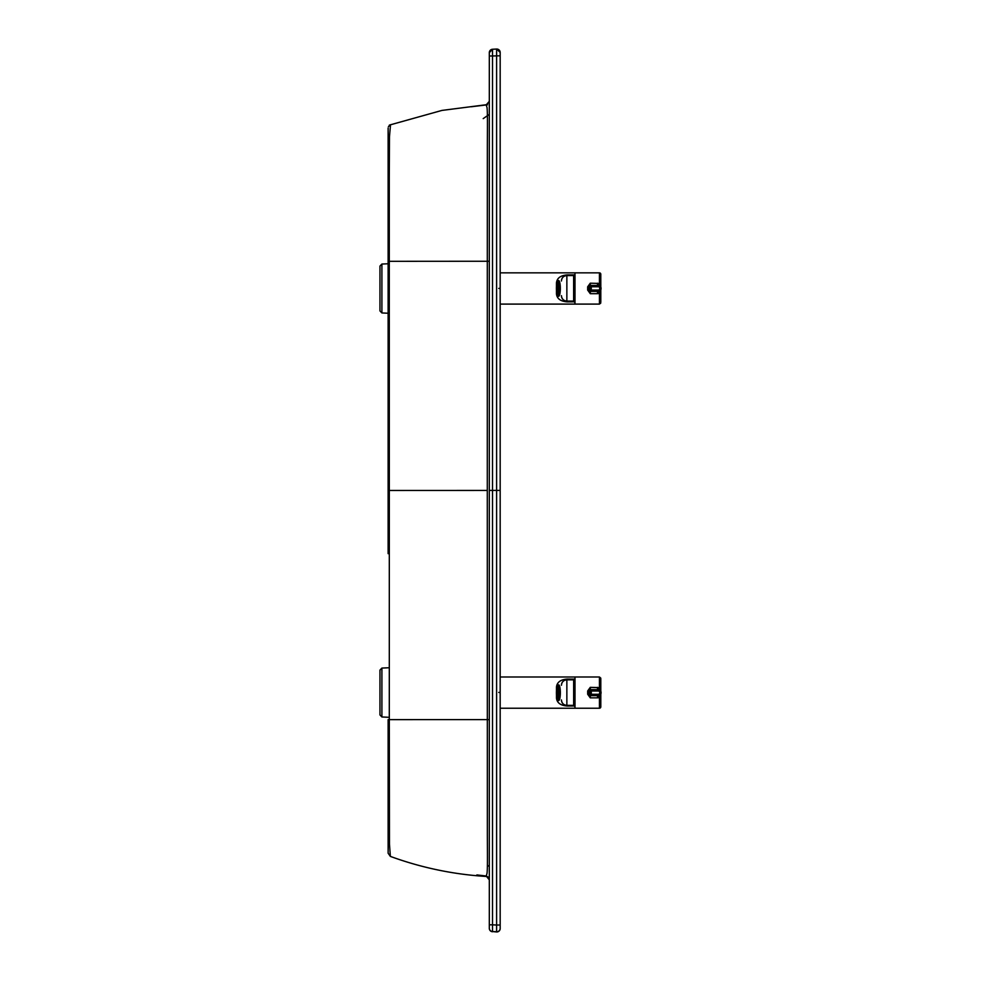 <?xml version="1.0" encoding="UTF-8"?>
<svg xmlns="http://www.w3.org/2000/svg" width="981" height="981" viewBox="0 0 981 981"><rect width="100%" height="100%" fill="white"/><g stroke="black" fill="none" stroke-linecap="round" stroke-linejoin="round"><path stroke-width="1.47" d="M379.954 295.98L379.954 266.084L379.954 310.916L381.903 312.951L388.133 313.233M381.903 668.073L381.903 716.976L379.954 714.941L379.954 670.109L381.903 668.073L388.133 667.791M500.175 925.009L496.607 925.034L496.607 931.95A3.397 3.397 0 0 0 500.175 928.566L500.175 52.434A3.397 3.397 0 0 0 496.607 49.05L500.175 52.434M498.728 692.427L500.175 692.427M500.175 928.566L500.175 928.369A3.397 3.397 180 0 1 496.607 931.754L492.523 931.545L492.523 924.825L496.607 925.034L496.607 49.05L492.523 49.258L492.523 55.966L500.175 55.794M496.607 931.95L492.523 931.545A3.397 3.397 0 0 1 489.311 928.149L489.311 924.789L492.523 924.825L492.523 490.402L500.175 490.402M492.523 931.742A3.397 3.397 0 0 1 489.311 928.345L489.311 928.149M390.364 856.401L388.133 853.212L388.133 719.613L389.298 719.625L389.31 490.463L487.287 490.426L487.349 831.655C487.349 847.143 487.729 868.492 487.005 873.433L486.122 876.45C453.234 874.39 421.315 867.707 390.364 856.401L389.469 844.163L389.298 719.625L489.311 719.6M486.184 875.996L489.311 879.834M388.133 553.676L388.133 261.314L487.299 261.253L487.349 149.198C487.349 133.698 487.729 112.361 487.005 107.432L486.122 104.746L441.916 110.424L389.898 124.955M489.311 924.789L489.311 56.003L492.523 55.966L492.523 490.402L489.311 490.402M498.728 288.414L500.175 288.414M492.523 49.258L489.311 52.655A3.397 3.397 180 0 1 492.523 49.258L496.607 49.05M487.287 490.426L487.299 261.253L489.311 261.24L489.311 101.362L486.135 104.942M389.31 490.463L389.273 176.972L389.469 136.764L390.499 124.759L388.415 126.635M388.133 427.483L388.133 127.996M489.311 52.655L489.311 56.003M489.311 490.426L489.311 261.24M558.005 685.523A7.186 1.533 90 0 1 559.538 692.709A7.186 1.533 90 0 1 558.005 699.882L558.005 699.882A7.186 1.533 90 0 1 556.472 692.696A7.186 1.533 90 0 1 558.005 685.523L558.005 685.523A7.186 1.533 90 0 1 559.538 692.709A7.186 1.533 90 0 1 558.005 699.882A0.674 0.662 90.4 0 0 558.667 700.557L558.667 700.557A7.86 1.68 -90 0 0 560.347 692.709A7.86 1.68 -90 0 0 558.667 684.848A0.674 0.662 90.4 0 0 558.005 685.523A0.674 0.662 -89.6 0 1 558.667 684.848A7.86 1.68 90 0 1 560.347 692.709A7.86 1.68 90 0 1 558.667 700.557L558.667 700.557A0.674 0.662 -89.6 0 1 558.005 699.882A7.186 1.533 90 0 1 556.472 692.696A7.186 1.533 90 0 1 558.005 685.523A7.186 1.533 -90 0 0 556.472 692.696A7.186 1.533 -90 0 0 558.005 699.882A7.186 1.533 -90 0 0 559.538 692.709A7.186 1.533 -90 0 0 558.005 685.523L558.005 685.523M558.312 691.973L559.256 692.439A5.837 1.251 90 0 0 559.047 689.484L558.312 691.973L559.244 691.961M559.256 692.427L558.348 692.427M559.244 693.42L558.312 693.42L559.047 695.921A5.837 1.251 90 0 0 559.256 692.954L558.312 693.42M558.164 691.262L558.974 689.054A5.837 1.251 90 0 0 558.447 687.24L558.336 691.262M558.336 694.131L558.447 698.165A5.837 1.251 90 0 0 558.986 696.338L558.164 694.131M558.066 694.303L557.674 698.337L558.336 698.337L558.005 694.315M557.956 691.102L558.336 687.068L557.674 687.08L557.956 691.102M557.76 691.556L557.564 687.24A5.837 1.251 90 0 0 557.036 689.067L557.76 691.556M557.036 696.351A5.837 1.251 90 0 0 557.576 698.165L557.772 693.861L557.036 696.351L557.699 696.351M557.662 692.451L556.963 689.496A5.837 1.251 90 0 0 556.767 692.451L557.662 692.451L556.767 692.451M557.699 693.444L556.767 692.966A5.837 1.251 90 0 0 556.975 695.921L557.699 693.444M557.699 689.067L557.036 689.067M557.674 687.08A5.837 1.251 90 0 1 558.005 686.859A5.837 1.251 90 0 1 558.336 687.068M558.336 698.325A5.837 1.251 90 0 1 558.005 698.546A5.837 1.251 90 0 1 557.674 698.337M600.544 690.796L599.44 687.62L590.28 687.35L587.668 690.98L587.668 694.229L590.28 697.847L589.017 694.364L589.017 690.845L590.28 687.35L590.403 689.606L597.503 689.606L597.503 687.35M597.503 695.639L597.503 697.847L599.44 697.589L600.544 694.499M598.557 695.627L599.44 697.589L599.44 708.221A1.361 1.361 -163.9 0 0 600.801 706.86L600.813 694.033M587.668 690.98L589.888 691.016L589.888 694.278L591.285 694.278L591.285 691.016L598.373 691.016A1.361 1.361 -87 0 1 599.722 692.365L599.722 692.929A1.361 1.361 -87 0 1 598.373 694.278L598.336 695.639L591.249 695.639A1.361 1.361 -87 0 1 591.175 695.639A1.361 1.361 0 0 0 591.249 695.639L598.336 695.639A2.71 2.71 93 0 0 601.046 692.917L601.046 692.365A2.71 2.71 93 0 0 598.471 689.655L599.44 687.62L599.44 676.988L575.001 676.988L575.001 680.998M575.001 704.211L575.001 708.221L599.44 708.221L600.789 707.007M587.668 694.229L589.054 694.241A1.361 1.361 93 0 0 590.341 695.59L591.175 695.639A1.361 1.361 -87 0 1 589.888 694.278L589.054 694.241M589.054 690.967A1.361 1.361 -87 0 1 590.403 689.606L591.249 689.655A1.361 1.361 -87 0 0 589.888 691.016L591.285 691.016L591.249 689.655L597.503 689.606M597.503 697.847L590.28 697.847L590.403 695.603M574.866 706.958A14.666 14.666 180 0 0 575.001 706.921L574.866 704.542M556.938 697.994A5.432 1.876 -0 0 0 556.472 697.994C556.938 702.837 560.568 705.523 567.337 706.038L574.866 705.964M566.196 679.882L573.652 679.759L574.866 680.507L574.866 679.122L567.337 679.048C560.568 679.563 556.95 682.261 556.472 687.117L556.472 691.74M573.652 679.048L573.652 705.364L566.859 705.339A5.432 5.432 0 0 1 561.463 700.557M573.652 706.038L573.652 705.364L566.859 705.364L566.859 679.845A5.432 5.432 180 0 0 561.451 684.836M575.013 704.002L573.652 705.364L575.013 704.002L575.013 681.194L573.652 679.845L566.859 679.845L573.652 679.845L575.013 681.108M575.013 681.194L573.652 679.845M557.993 281.24A7.186 1.533 90 0 1 558.005 281.24A7.186 1.533 90 0 1 559.526 288.426A7.186 1.533 90 0 1 557.993 295.6L557.993 295.6A7.186 1.533 90 0 1 556.472 288.426A7.186 1.533 90 0 1 557.993 281.24A7.186 1.533 90 0 1 559.526 288.414A7.186 1.533 90 0 1 557.993 295.6A0.674 0.662 89.8 0 0 558.667 296.287A7.86 1.68 -90 0 0 560.335 288.426A7.86 1.68 -90 0 0 558.667 280.566L558.667 280.566A0.674 0.662 89.8 0 0 557.993 281.24A0.674 0.662 -90.2 0 1 558.655 280.566L558.667 280.566A7.86 1.68 90 0 1 560.335 288.426A7.86 1.68 90 0 1 558.667 296.287A7.86 1.68 90 0 1 558.655 296.287A0.674 0.662 -90.2 0 1 557.993 295.6A7.186 1.533 90 0 1 556.472 288.426A7.186 1.533 90 0 1 557.993 281.24A7.186 1.533 -90 0 0 556.472 288.426A7.186 1.533 -90 0 0 557.993 295.6A7.186 1.533 -90 0 0 559.526 288.414A7.186 1.533 -90 0 0 557.993 281.24M558.312 287.691L559.244 288.144A5.837 1.251 90 0 0 559.035 285.189L558.312 287.691L559.231 287.691M559.231 289.137L558.312 289.137L559.035 291.627A5.837 1.251 90 0 0 559.244 288.672L558.336 288.672L559.244 288.672M558.152 286.979L558.974 284.772A5.837 1.251 90 0 0 558.434 282.957L558.324 286.979M558.324 289.849L558.434 293.883A5.837 1.251 90 0 0 558.974 292.056L558.164 289.849M558.054 290.02L557.674 294.055L558.324 294.055L558.054 290.02M557.944 286.832L558.324 282.798L557.662 282.798L557.944 286.832M557.76 287.286L557.564 282.969A5.837 1.251 90 0 0 557.024 284.797L557.76 287.286M557.024 292.08A5.837 1.251 90 0 0 557.564 293.895L557.76 289.579L557.024 292.08L557.686 292.08M557.662 288.181L556.963 285.226A5.837 1.251 90 0 0 556.754 288.181L557.662 288.181M556.754 288.708A5.837 1.251 90 0 0 556.963 291.651L557.662 288.696L556.754 288.708L557.662 288.708M557.686 284.797L557.024 284.797M557.662 282.798A5.837 1.251 90 0 1 558.005 282.589A5.837 1.251 90 0 1 558.324 282.798M558.336 294.042A5.837 1.251 90 0 1 557.993 294.263A5.837 1.251 90 0 1 557.674 294.055M574.989 276.716L574.989 272.853L599.44 272.853A1.361 1.361 150.6 0 1 600.789 274.214L600.789 274.116M600.531 286.55L599.428 283.448L590.28 283.19L587.656 286.82L587.656 290.057L590.28 293.687L589.017 290.204L589.005 286.673L590.28 283.19L590.39 285.446A1.361 1.361 -91.5 0 1 590.403 285.446L591.2 285.422A1.361 1.361 -91.5 0 1 591.236 285.422L591.236 285.422A1.361 1.361 0 0 0 591.2 285.422A1.361 1.361 -91.5 0 0 589.875 286.771L589.875 290.045L591.273 290.045L591.273 286.771L589.041 286.795A1.361 1.361 -91.5 0 1 590.366 285.446M597.49 293.687L590.28 293.687L590.403 291.431L591.236 291.406A1.361 1.361 -91.5 0 1 589.875 290.045L589.041 290.069A1.361 1.361 88.5 0 0 590.403 291.431L598.349 291.283L597.49 291.431L597.49 293.687L599.428 293.429L600.544 290.253M574.989 299.941L574.989 304.098L599.44 304.098L600.74 303.117M587.656 286.82L589.041 286.795M587.656 290.057L589.041 290.069M597.49 285.422L597.49 283.19M598.545 285.422L599.428 283.448L599.44 272.853L600.789 274.055M598.508 291.394L599.428 293.429L599.44 304.098M574.989 302.798L574.854 302.835A14.666 14.666 0 0 0 574.989 302.798A14.666 14.666 180 0 1 574.854 302.835L574.854 300.382L573.64 301.13L575.001 299.732L575.001 276.924L573.64 274.901L567.325 274.901C560.556 275.416 556.938 278.101 556.46 282.957L556.46 287.482M556.95 293.834A5.432 1.864 -0 0 0 556.46 293.834C556.938 298.678 560.556 301.363 567.325 301.89L574.854 301.817M574.854 276.348L574.854 274.974L573.64 274.901M566.859 275.587L573.64 275.563L573.64 301.13L566.859 301.093A5.432 5.432 180 0 1 561.463 296.287M561.426 295.661C561.745 298.96 563.56 300.762 566.859 301.093L566.859 275.563A5.432 5.432 0 0 0 561.439 280.566M573.64 301.89L573.64 301.093L566.626 301.081M573.64 301.093L575.001 299.732L573.64 301.093L566.859 301.069M574.854 304.098L500.175 304.098M558.005 685.866L558.005 685.866A6.842 1.459 -90 0 0 556.546 692.696A6.842 1.459 -90 0 0 558.005 699.539L558.005 699.539A6.842 1.459 -90 0 0 559.464 692.709A6.842 1.459 -90 0 0 558.005 685.866A6.842 1.459 90 0 1 559.464 692.709A6.842 1.459 90 0 1 558.005 699.539A6.842 1.459 90 0 1 556.546 692.696A6.842 1.459 90 0 1 558.005 685.866M558.667 684.848L558.667 684.848C555.442 685.915 555.871 700.986 558.667 700.557L558.667 700.557M557.993 281.584A6.842 1.459 -90 0 0 556.534 288.426A6.842 1.459 -90 0 0 557.993 295.269L557.993 295.269A6.842 1.459 -90 0 0 559.464 288.426A6.842 1.459 -90 0 0 558.005 281.584A6.842 1.459 -90 0 0 557.993 281.584A6.842 1.459 90 0 1 559.464 288.414A6.842 1.459 90 0 1 557.993 295.269A6.842 1.459 90 0 1 556.534 288.426A6.842 1.459 90 0 1 557.993 281.584M558.655 280.566A0.674 0.662 -90.2 0 1 558.667 280.566L558.655 280.566C555.847 280.112 555.467 295.342 558.655 296.287L558.655 296.287A7.86 1.68 -90 0 0 558.667 296.287M379.954 266.084L381.903 264.048L381.903 312.951M600.801 691.225L600.801 678.938M591.249 695.639L591.285 694.278L598.373 694.278M598.373 691.016L598.336 689.655A2.71 2.71 93 0 1 598.471 689.655L597.637 689.618M598.336 695.639L601.046 692.917L599.722 692.929M599.722 692.365L601.046 692.365L598.471 689.655M556.472 693.641L556.472 697.994M567.337 705.364L567.337 706.038M567.337 679.845L567.337 679.048M598.361 286.771A1.361 1.361 -91.5 0 1 599.722 288.132L599.722 288.684A1.361 1.361 -91.5 0 1 598.361 290.045L591.273 290.045L591.236 291.406L598.324 291.406A2.71 2.71 88.5 0 0 601.034 288.684L601.034 288.132A2.71 2.71 88.5 0 0 598.324 285.422L598.361 286.771L591.273 286.771L591.236 285.422L598.324 285.422L591.236 285.422M598.361 290.045L598.324 291.406L597.49 291.431M599.722 288.132L601.034 288.132L598.324 285.422M599.722 288.684L601.034 288.132M556.46 289.383L556.46 293.834M575.001 276.924L573.64 275.563L566.859 275.563C563.56 275.882 561.745 277.697 561.426 280.995M567.325 301.13L567.325 301.89M567.325 275.563L567.325 274.901M500.175 510.439L500.175 509.691M487.398 865.242L489.311 866.554M476.864 874.929L486.282 876.008L488.624 877.333M388.133 847.044L388.133 852.219M381.903 716.976L388.133 717.258M483.204 118.615L489.311 114.372M500.175 106.353L500.175 105.666L500.175 106.353M489.298 101.754L486.294 104.918M390.916 124.624L389.334 125.127M487.557 104.783L471.248 106.757M381.903 264.048L388.133 263.766M599.44 676.988L600.789 678.141M574.866 708.221L500.175 708.221M566.859 705.364C563.56 705.045 561.757 703.23 561.426 699.931M566.859 679.845C563.56 680.164 561.757 681.979 561.426 685.278M574.866 676.988L500.175 676.988M597.564 291.431L601.034 288.684M600.801 302.136L600.801 289.8M600.801 287.016L600.789 274.19M574.854 272.853L500.175 272.853"/></g></svg>
